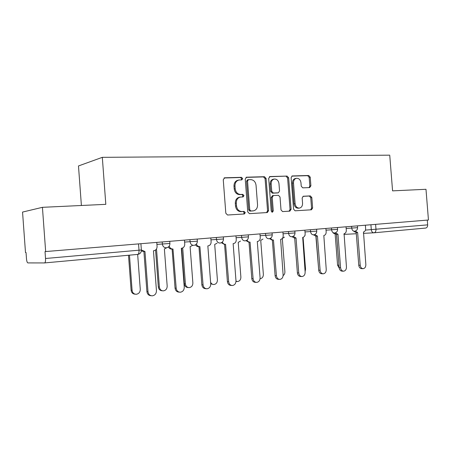 <?xml version="1.0" encoding="UTF-8"?>
<svg xmlns="http://www.w3.org/2000/svg" width="451" height="451" viewBox="0 0 451 451"><rect width="100%" height="100%" fill="white"/><g stroke="black" fill="none" stroke-linecap="round" stroke-linejoin="round"><path stroke-width="0.68" d="M242.672 178.585L241.488 177.339L224.716 177.795L223.256 179.707L225.821 213.255L227.563 215.02L244.374 213.971L245.288 212.63L244.104 211.412L241.967 211.536C238.912 211.367 237.091 209.495 236.51 205.932L236.296 203.164C236.285 199.832 237.649 197.803 240.383 197.081L243.095 196.924L243.98 195.604L242.796 194.37L240.659 194.46C237.598 194.24 235.777 192.346 235.191 188.777L234.982 186.015C234.96 182.762 236.279 180.766 238.929 180.028L241.815 179.887L242.672 178.585M241.212 179.915L241.685 178.782L240.501 177.531L224.057 177.987M243.602 214.022L244.29 212.742L243.112 211.53L240.975 211.654L241.967 211.536M242.424 196.957L242.988 195.757L241.804 194.528L239.667 194.618L240.659 194.46M309.674 187.577L310.897 185.812L310.226 177.164L308.732 175.49L292.231 175.952L291.12 177.722L293.562 209.151L295.101 210.809L311.483 209.783L312.633 207.996L311.816 197.544L310.322 195.897L303.292 196.241L302.159 198.023L302.565 203.26C302.582 205.938 301.544 207.55 299.447 208.086C297.057 208.091 295.608 206.62 295.112 203.672L293.505 183.021C293.483 180.428 294.475 178.85 296.482 178.292C298.951 178.241 300.451 179.729 300.969 182.762L301.234 186.178L302.751 187.853L309.674 187.577M45.523 258.491C45.641 261.185 45.325 262.662 44.57 262.933L27.877 262.916C27.19 262.64 26.733 261.276 26.491 258.835L26.034 252.509L25.493 252.532L22.55 212.077L42.428 207.325L105.81 204.342L102.315 157.337L389.732 155.167L392.573 190.863L425.986 189.29L428.45 220.003L45.021 251.607L45.523 258.491L141.372 249.984M42.428 207.325L45.658 251.579M266.096 178.455L264.472 176.707L246.629 177.198L245.226 179.064L247.751 211.925L249.431 213.656L267.336 212.539L268.587 210.662L266.096 178.455L265.075 178.641L263.457 176.899L245.998 177.378M270.019 176.555L287.09 176.082L288.646 177.795L291.092 209.298L289.892 211.13L282.591 211.592L281.012 209.912L280.009 197.002L278.425 195.3L273.419 195.537L272.218 197.375L273.267 210.916L272.398 212.224L271.209 211.045L268.683 178.376L270.019 176.555L269.647 176.623M81.394 205.493L78.48 165.957L102.315 157.337M427.277 220.099L427.661 224.863C427.666 226.74 426.973 227.811 425.575 228.076L374.104 232.784M238.929 180.028L237.948 180.22C235.298 180.958 233.979 182.948 234.001 186.19L234.982 186.015M239.667 194.618C236.612 194.398 234.796 192.509 234.216 188.952L234.001 186.19M240.383 197.081L239.391 197.234C236.662 197.955 235.304 199.979 235.315 203.305L236.296 203.164M240.975 211.654C237.925 211.485 236.11 209.619 235.523 206.062L235.315 203.305M266.558 212.59L267.561 210.78L265.075 178.641M248.512 179.695L247.537 181.003L249.753 209.788L250.919 211L253.473 210.837C256.202 210.138 257.56 208.125 257.544 204.793L256.044 185.265C255.486 181.77 253.716 179.893 250.733 179.628L248.512 179.695M247.514 179.887L246.539 181.189L247.537 181.003M253.259 210.859L249.916 211.119L248.749 209.912L246.539 181.189M269.416 176.736L287.09 176.082M289.08 211.186L290.038 209.416L287.597 177.982L286.041 176.273M272.517 195.672L271.192 197.521L272.235 211.034L273.267 210.916M271.84 212.111L272.235 211.034M278.972 183.613C278.43 180.501 276.863 178.979 274.276 179.047C272.184 179.628 271.152 181.24 271.175 183.884L271.75 191.314L273.357 193.034L278.368 192.808L279.547 190.993L278.972 183.613M274.276 179.047L273.244 179.233C271.158 179.814 270.126 181.42 270.149 184.059L271.175 183.884M277.444 192.938L272.325 193.191L270.724 191.478L270.149 184.059M296.482 178.292L295.422 178.472C293.421 179.03 292.428 180.603 292.451 183.196L293.505 183.021M299.284 208.103L298.387 208.204C295.997 208.21 294.548 206.744 294.058 203.801L292.451 183.196M310.643 209.839L311.551 208.114L310.739 197.685L309.251 196.038L302.965 196.343M309.087 187.599L309.826 185.975L309.155 177.35L307.661 175.676L291.814 176.115M129.465 255.165L132.092 290.359C132.498 292.879 133.891 294.182 136.27 294.272C138.869 293.81 140.199 292.175 140.272 289.362L137.662 254.415L44.638 262.922M135.193 294.182C132.865 294.046 131.506 292.744 131.111 290.275L128.501 255.255M141.439 250.012L144.974 251.534L147.99 291.729C148.413 294.373 149.856 295.738 152.32 295.828C155.003 295.343 156.379 293.624 156.452 290.669L153.458 250.779L153.814 250.745C155.961 250.271 157.049 248.839 157.078 246.455L156.779 242.412M151.164 295.726C148.74 295.602 147.319 294.238 146.908 291.634L143.908 251.59M144.309 251.573L141.338 250.993M155.956 249.668L156.565 249.634L159.378 287.033C159.772 289.497 161.108 290.777 163.386 290.867C165.855 290.416 167.118 288.82 167.18 286.081L164.384 248.941L166.876 247.695M162.394 290.788L162.337 290.782C160.066 290.692 158.729 289.418 158.335 286.96L155.561 250.023M182.694 247.943L185.412 283.859C185.795 286.278 187.08 287.529 189.257 287.614C191.607 287.174 192.808 285.618 192.865 282.952L190.113 246.658L192.509 245.417M188.411 287.558L188.157 287.541C185.981 287.456 184.701 286.205 184.318 283.797L181.635 248.253C183.692 247.796 184.73 246.404 184.752 244.07L184.453 240.129M169.232 246.083C169.847 248.061 171.092 249.042 172.975 249.031L176.2 288.206C176.612 290.794 177.993 292.13 180.344 292.22C182.892 291.746 184.194 290.072 184.256 287.202L181.313 248.281L181.646 248.253M179.323 292.141L179.188 292.13C176.843 292.039 175.467 290.703 175.056 288.127L172.107 249.059M172.643 249.042L171.842 249.07C170.326 249.127 169.176 248.428 168.403 246.973M196.416 244.064C197.081 245.795 198.243 246.646 199.9 246.618L203.057 284.857C203.457 287.388 204.782 288.696 207.026 288.787C209.45 288.324 210.685 286.695 210.73 283.899L207.843 245.908L208.153 245.88C210.11 245.434 211.096 244.081 211.113 241.804L210.82 237.953M206.152 288.725L205.819 288.702C203.581 288.617 202.257 287.31 201.856 284.79L198.964 246.658M199.613 246.629L198.711 246.669C197.352 246.725 196.292 246.111 195.531 244.82M210.606 282.202C211.322 283.758 212.444 284.525 213.977 284.508C216.221 284.079 217.359 282.563 217.405 279.958L214.699 244.47L217.044 243.196M213.244 284.468L210.724 283.809M235.997 281.17L237.615 281.537C239.757 281.12 240.845 279.643 240.879 277.1L238.218 242.384L240.496 241.082M236.978 281.509L235.986 281.48M260.064 278.695L260.244 278.69C262.29 278.284 263.328 276.841 263.356 274.36L260.734 240.383L262.95 239.069M222.32 242.063C223.003 243.608 224.079 244.357 225.562 244.318L228.657 281.661C229.046 284.141 230.314 285.421 232.468 285.506C234.768 285.06 235.941 283.47 235.98 280.748L233.139 243.641L233.438 243.613C235.304 243.19 236.239 241.866 236.251 239.639L235.963 235.879M231.713 285.466L231.211 285.438C229.069 285.353 227.8 284.074 227.411 281.604L224.57 244.363M225.314 244.329L224.327 244.374L221.373 242.711M247.03 240.101C247.706 241.494 248.715 242.17 250.051 242.125L253.09 278.611C253.468 281.041 254.685 282.298 256.743 282.382C258.936 281.943 260.052 280.398 260.08 277.743L257.29 241.477L257.572 241.454C259.353 241.043 260.25 239.752 260.255 237.576L259.973 233.9M256.089 282.354L255.446 282.326C253.394 282.236 252.177 280.984 251.799 278.566L249.003 242.176M249.831 242.136L248.772 242.187L246.009 240.659M270.623 238.196C271.282 239.464 272.229 240.073 273.453 240.028L276.429 275.702C276.796 278.075 277.968 279.31 279.936 279.394C282.033 278.966 283.087 277.461 283.115 274.868L280.635 239.385C282.337 238.991 283.194 237.728 283.194 235.602L282.918 232.006M279.361 279.372L278.605 279.344C276.638 279.259 275.471 278.036 275.104 275.662L272.353 240.084M273.255 240.039L272.133 240.095L269.529 238.664M283.115 275.589C284.361 274.755 284.953 273.469 284.891 271.733L282.315 238.466L284.463 237.141M293.167 236.341L296.036 238.01L298.748 272.917C299.109 275.245 300.231 276.452 302.119 276.536C304.121 276.125 305.124 274.648 305.141 272.116L302.694 237.412C304.329 237.029 305.147 235.794 305.141 233.714L304.87 230.196M301.612 276.519L300.755 276.497C298.866 276.412 297.745 275.211 297.389 272.889L294.683 238.083M295.647 238.032L294.475 238.094L292 236.724M305.101 271.598L305.553 269.213L303.072 237.333M304.808 235.721L305.096 235.304M314.742 234.543L317.442 236.087L320.109 270.25C320.458 272.534 321.54 273.718 323.356 273.802C325.267 273.396 326.225 271.959 326.236 269.489L323.824 235.518C325.385 235.146 326.169 233.939 326.163 231.904L325.893 228.465M322.905 273.791L321.963 273.768C320.148 273.689 319.071 272.505 318.722 270.234L316.061 236.172M318.609 268.773L315.875 236.177L313.49 234.836M335.397 232.801L337.957 234.255L340.578 267.697C340.922 269.935 341.959 271.096 343.701 271.181C345.534 270.786 346.447 269.382 346.453 266.964L344.068 233.703C345.573 233.347 346.317 232.169 346.306 230.168L346.041 226.802M343.301 271.175L342.281 271.158C340.544 271.074 339.507 269.918 339.163 267.685L336.547 234.334M337.619 234.278L336.356 234.345L334.073 233.015M336.485 234.34L339.028 265.91M339.214 268.103L337.573 265.143L335.138 234.075M334.687 233.759L333.216 233.066M355.196 231.109L357.626 232.49L360.208 265.25C360.541 267.443 361.544 268.582 363.218 268.666C364.966 268.283 365.846 266.913 365.846 264.545L363.489 231.966C364.932 231.617 365.648 230.461 365.631 228.505L365.372 225.207M362.858 268.661L361.775 268.649C360.101 268.565 359.103 267.432 358.77 265.244L356.2 232.575M357.31 232.513L356.014 232.586L353.815 231.273M240.501 177.531L241.488 177.339M243.112 211.53L244.104 211.412M241.804 194.528L242.796 194.37M365.457 230.1L427.661 224.863M370.914 224.75L371.308 229.756C371.613 231.718 372.509 232.733 373.986 232.795C375.345 232.524 376.01 231.397 375.993 229.407L375.593 224.361M373.851 232.801L363.382 233.359M356.29 233.736L343.893 234.396M346.176 228.477L357.575 227.654M351.594 226.34L351.735 228.121C352.051 230.128 352.975 231.166 354.52 231.233L354.559 231.228C356.538 230.867 357.542 229.677 357.575 227.665L357.434 225.861M326.028 230.173L337.596 229.339M331.451 228.003L331.592 229.824C331.919 231.87 332.883 232.93 334.49 232.992L334.535 232.987C336.542 232.62 337.562 231.408 337.596 229.35L337.449 227.507M305.006 231.944L316.749 231.109L316.602 229.226M310.435 229.739L310.576 231.594C310.908 233.691 311.917 234.768 313.592 234.83L313.642 234.824C315.683 234.447 316.715 233.206 316.749 231.109M283.053 233.787L294.982 232.947L294.83 231.025M288.477 231.549L288.629 233.449C288.967 235.585 290.016 236.69 291.769 236.747L291.825 236.741C293.894 236.358 294.948 235.089 294.982 232.947M260.109 235.721L272.229 234.87L272.077 232.902M265.526 233.443L265.673 235.388C266.028 237.57 267.122 238.697 268.954 238.754L269.016 238.748C271.124 238.348 272.195 237.057 272.229 234.87M236.104 237.739L248.422 236.86M241.505 235.422L241.657 237.412C242.024 239.65 243.162 240.8 245.085 240.857L245.147 240.845C247.3 240.439 248.388 239.115 248.422 236.876L248.27 234.864M210.961 239.853L223.493 238.979L223.335 236.922M216.333 237.502L216.491 239.537C216.869 241.826 218.064 242.999 220.071 243.055L220.144 243.044C222.343 242.627 223.459 241.268 223.493 238.979M184.6 242.069L197.346 241.184L197.188 239.081M189.939 239.678L190.096 241.764C190.485 244.109 191.737 245.31 193.845 245.361L193.93 245.35C196.174 244.916 197.312 243.529 197.346 241.184M156.925 244.391L169.903 243.478M162.219 241.961L162.383 244.104C162.788 246.505 164.096 247.734 166.312 247.779L166.402 247.774C168.702 247.323 169.875 245.896 169.909 243.501L169.745 241.341M138.547 243.918L139.021 250.266C139.105 252.757 138.654 254.144 137.673 254.415M234.216 188.952L235.191 188.777M235.523 206.062L236.51 205.932M224.248 177.891L224.716 177.795M267.561 210.78L268.587 210.662M246.212 177.277L246.629 177.198M263.457 176.899L264.472 176.707M248.749 209.912L249.753 209.788M249.916 211.119L250.919 211M252.132 210.989L253.135 210.871M287.597 177.982L288.646 177.795M290.038 209.416L291.092 209.298M271.192 197.521L272.218 197.375M270.724 191.478L271.75 191.314M272.325 193.191L273.357 193.034M277.196 192.977L278.233 192.819M294.058 203.801L295.112 203.672M309.251 196.038L310.322 195.897M310.739 197.685L311.816 197.544M311.551 208.114L312.633 207.996M292.062 175.997L292.395 175.941M307.661 175.676L308.732 175.49M309.155 177.35L310.226 177.164M309.826 185.975L310.897 185.812M131.111 290.275L132.092 290.359M147.99 291.729L146.908 291.634M158.335 286.96L159.378 287.033M184.318 283.797L185.412 283.859M176.2 288.206L175.056 288.127M203.057 284.857L201.856 284.79M228.657 281.661L227.411 281.604M253.09 278.611L251.799 278.566M276.429 275.702L275.104 275.662M298.748 272.917L297.389 272.889M317.087 236.115L315.863 236.183M320.109 270.25L318.722 270.234M340.578 267.697L339.163 267.685M337.573 265.143L338.904 265.149M360.208 265.25L358.77 265.244M140.904 243.72L141.372 250.023C141.338 252.481 140.137 253.941 137.769 254.403M247.385 179.898L248.383 179.707M272.387 195.689L273.419 195.537M277.331 192.96L278.368 192.808"/></g></svg>
